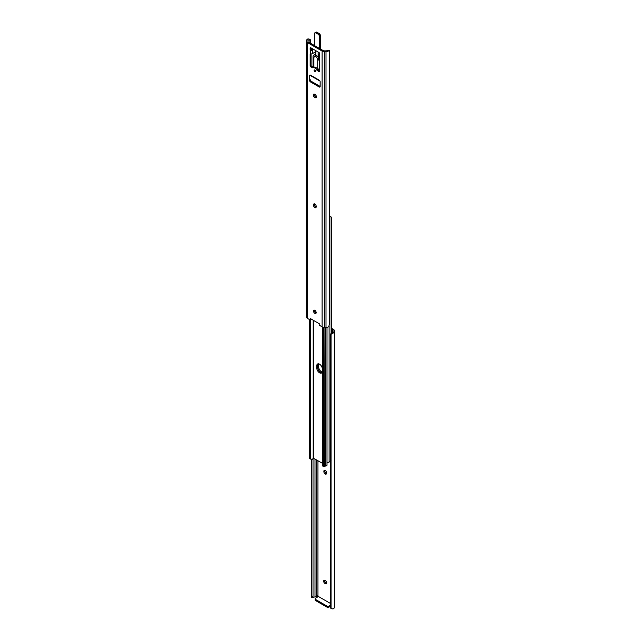 <?xml version="1.0" encoding="UTF-8"?>
<svg xmlns="http://www.w3.org/2000/svg" width="641" height="641" viewBox="0 0 641 641"><rect width="100%" height="100%" fill="white"/><g stroke="black" fill="none" stroke-linecap="round" stroke-linejoin="round"><path stroke-width="0.96" d="M312.303 597.011L311.686 597.38L311.686 596.41L313.016 596.41L313.016 597.38L314.531 597.011A1.979 1.146 180 0 1 314.995 596.979L317.952 596.146A1.082 0.625 60 0 1 318.273 596.611M325.203 474.02A1.867 1.082 -120 0 0 326.133 474.116A1.867 1.082 -120 0 0 326.525 473.258L326.525 472.713A1.867 1.082 -120 0 0 325.708 470.839A1.867 1.082 -120 0 0 324.266 470.334A1.867 1.082 -120 0 0 323.881 471.191L323.881 471.736A1.867 1.082 -120 0 0 325.203 474.02M324.867 470.286A1.867 1.082 -120 0 0 324.819 470.646L324.819 471.191A1.867 1.082 -120 0 0 326.141 473.483A1.867 1.082 -120 0 0 326.477 473.627M324.963 580.434A1.867 1.082 -120 0 0 324.034 580.337A1.867 1.082 -120 0 0 323.745 581.836A1.867 1.082 -120 0 0 324.963 583.486L325.436 583.759A1.867 1.082 -120 0 0 326.373 583.847A1.867 1.082 -120 0 0 326.662 582.348A1.867 1.082 -120 0 0 325.436 580.706L324.963 580.434M330.492 603.469L318.441 596.515L315.62 598.141A1.659 0.962 0 0 0 315.132 598.822A1.659 0.962 0 0 0 315.62 599.503L315.62 600.585L326.79 607.035L326.79 605.945L315.62 599.503M331.517 329.354L332.455 329.899A1.995 1.154 180 0 1 333.04 330.716L333.04 331.605L333.04 330.716M324.626 580.289A1.867 1.082 -120 0 0 325.908 582.941L326.373 583.214A1.867 1.082 -120 0 0 326.718 583.358M333.04 331.605A1.979 1.146 180 0 1 332.983 331.87L332.983 333.16L331.06 334.257A2.492 2.035 180 0 0 330.492 335.547L330.492 607.267A2.492 2.035 180 0 0 331.06 608.565L332.983 608.95A3.309 1.907 0 0 0 334.37 607.396L334.37 330.716A3.325 1.923 0 0 0 333.392 329.354L331.517 328.272M317.103 595.938L317.656 595.954M317.784 595.545L315.757 596.979M326.79 605.945A1.659 0.962 0 0 0 329.137 605.945L329.137 607.035L330.492 606.25M329.137 607.035A1.659 0.962 180 0 1 326.79 607.035M315.62 600.585A1.659 0.962 180 0 1 315.132 599.904L315.132 598.822M313.016 597.38L311.718 597.468M313.016 596.41L313.016 458.587M311.686 596.41L311.686 459.461M332.983 333.16A3.309 1.907 0 0 0 334.37 331.605M330.492 335.547L330.492 334.786A2.492 2.035 0 0 1 331.06 333.488L332.983 331.87M329.137 605.945L330.492 605.168M318.761 363.864A3.95 2.276 -120 0 0 318.649 364.713L318.649 366.884A3.95 2.276 -120 0 0 322.239 372.044M327.006 462.706A1.498 0.865 0 0 0 329.105 462.041A1.979 1.146 180 0 1 329.915 461.272L331.125 460.719M318.112 363.824A3.95 2.276 -120 0 0 317.712 365.258L317.712 367.429A3.95 2.276 -120 0 0 319.13 371.059A3.95 2.276 -120 0 0 321.95 372.629A3.95 2.276 60 0 1 319.13 371.059A3.95 2.276 60 0 1 317.712 367.429L317.712 365.258A3.95 2.276 60 0 1 318.112 363.824M329.314 216.185L331.173 216.995A1.659 0.962 120 0 0 331.125 216.97L329.314 216.49M331.517 333.112L331.517 217.756A1.659 0.962 120 0 0 331.173 216.995M331.125 333.424L331.125 216.97M329.314 217.227A1.979 1.146 180 0 1 329.915 216.834M322.351 371.195A3.95 2.276 60 0 1 321.534 373.006A3.95 2.276 60 0 1 318.489 371.948A3.95 2.276 60 0 1 316.766 367.974L316.766 365.803A3.95 2.276 60 0 1 317.583 363.992A3.95 2.276 60 0 1 320.628 365.05A3.95 2.276 60 0 1 322.351 369.024L322.351 371.195M322.727 463.435L313.209 458.155A3.309 1.907 180 0 1 312.031 459.365L309.827 458.652A1.659 0.962 -60 0 1 309.483 457.89L310.957 459.301M327.006 327.319L327.006 465.174A1.498 0.865 180 0 1 325.724 466.031A1.979 1.146 -0 0 0 324.394 466.496L324.034 327.391M309.483 319.555L309.483 457.89M310.396 319.843L310.396 458.419M322.727 327.126L322.727 465.542L323.641 466.063A1.659 0.962 120 0 0 323.985 466.824A1.659 0.962 120 0 0 324.034 466.848M323.441 465.951L322.727 465.542M323.641 327.351L323.641 466.063M315.604 71.319A1.058 0.609 -120 0 0 315.148 70.254A1.058 0.609 -120 0 0 314.33 69.973A1.058 0.609 -120 0 0 314.106 70.462A1.058 0.609 -120 0 0 314.571 71.528A1.058 0.609 -120 0 0 315.388 71.808A1.058 0.609 -120 0 0 315.604 71.319M316.133 313A1.867 1.082 60 0 1 315.797 312.856A1.867 1.082 60 0 1 314.523 310.196M314.859 313.393A1.867 1.082 60 0 1 313.633 311.75A1.867 1.082 60 0 1 313.922 310.252A1.867 1.082 60 0 1 314.859 310.34A1.867 1.082 60 0 1 316.077 311.991A1.867 1.082 60 0 1 315.797 313.489A1.867 1.082 60 0 1 314.859 313.393M314.859 203.998A1.867 1.082 60 0 1 316.181 206.29L316.181 206.835A1.867 1.082 60 0 1 315.797 207.692A1.867 1.082 60 0 1 314.354 207.187A1.867 1.082 60 0 1 313.537 205.304L313.537 204.767A1.867 1.082 60 0 1 313.922 203.91A1.867 1.082 60 0 1 314.859 203.998M315.084 70.198A1.058 0.609 -120 0 0 315.572 71.039M316.133 207.203A1.867 1.082 60 0 1 314.475 204.767L314.475 204.223A1.867 1.082 60 0 1 314.523 203.854M316.374 97.2A1.867 1.082 60 0 1 316.037 97.055L315.564 96.783A1.867 1.082 60 0 1 314.282 94.123M311.422 319.186A0.833 0.481 60 0 1 311.302 319.322L310.364 319.867A0.833 0.481 -120 0 0 310.524 319.394L310.452 318.617L319.266 323.713L319.186 324.394A0.833 0.481 -120 0 0 319.771 325.492L322.111 326.846A3.325 1.923 180 0 0 324.458 327.407L326.005 327.407A3.309 1.907 180 0 0 328.697 326.606L329.314 324.763L329.314 50.447L328.697 50.815A3.309 1.907 180 0 1 326.005 51.617L324.458 51.617A3.325 1.923 180 0 1 322.111 51.056L307.608 42.683A3.325 1.923 180 0 1 306.63 41.32L306.63 317.111A3.325 1.923 180 0 0 307.608 318.473L309.948 319.819A0.833 0.481 -120 0 0 310.364 319.867M306.63 41.32L306.63 40.431A3.309 1.907 180 0 1 308.017 38.877L309.94 39.261A2.492 2.035 -0 0 1 310.508 40.559L310.508 41.328A2.492 2.035 180 0 0 309.94 40.03L308.017 40.159A1.979 1.146 -0 0 0 307.96 40.431L307.96 41.32A1.995 1.154 -0 0 0 308.545 42.138L323.048 50.511A1.995 1.154 -0 0 0 324.458 50.847L326.005 50.847A1.979 1.146 -0 0 0 326.469 50.815L327.984 50.447M311.093 53.892L311.093 65.262A0.833 0.481 -120 0 0 311.686 66.279L312.976 67.025A2.492 1.442 -120 0 0 314.138 67.193A3.574 2.067 60 0 1 317.463 69.108A2.492 1.442 -120 0 0 318.617 70.278L319.563 70.822M311.093 47.955L311.093 48.9A0.833 0.481 -120 0 0 311.686 49.918L310.789 50.439A1.33 0.769 -0 0 0 312.327 50.294L312.327 53.684A1.33 0.769 180 0 1 310.789 53.828L310.452 53.78A0.833 0.481 -120 0 0 310.156 54.197L310.156 65.799A0.833 0.481 -120 0 0 310.741 66.816L312.039 67.561A2.492 1.442 -120 0 0 313.193 67.73A3.574 2.067 60 0 1 316.518 69.653A2.492 1.442 -120 0 0 317.68 70.822L318.97 71.568A0.833 0.481 -120 0 0 319.563 71.231L319.563 59.629A0.833 0.481 -120 0 0 319.266 58.868L319.018 58.579A1.33 0.769 180 0 1 318.873 58.235L318.873 54.838A1.33 0.769 -0 0 0 319.018 55.19L319.266 55.294A0.833 0.481 -120 0 0 319.563 54.878L319.563 53.515A0.833 0.481 -120 0 0 318.97 52.498L310.741 47.746A0.833 0.481 -120 0 0 310.156 48.091L310.156 49.445A0.833 0.481 -120 0 0 310.452 50.206L310.789 50.439M310.508 79.893L310.508 79.845A1.25 0.721 -120 0 0 311.39 81.375L320.147 86.431M312.119 76.095L310.452 75.133A1.25 0.721 -120 0 0 309.827 75.069A1.25 0.721 -120 0 0 309.571 75.638L309.571 80.389A1.25 0.721 -120 0 0 310.452 81.92L319.266 87.008A1.25 0.721 -120 0 0 319.891 87.072A1.25 0.721 -120 0 0 320.147 86.495L320.147 81.744A1.25 0.721 -120 0 0 319.266 80.221L318.601 80.117M314.627 97.32A1.867 1.082 60 0 1 313.401 95.677A1.867 1.082 60 0 1 313.689 94.179A1.867 1.082 60 0 1 314.627 94.267L315.092 94.539A1.867 1.082 60 0 1 316.317 96.19A1.867 1.082 60 0 1 316.029 97.688A1.867 1.082 60 0 1 315.092 97.592L314.627 97.32L315.564 96.783M307.96 40.431L307.96 41.32M310.508 41.328L310.508 43.267M329.314 50.447L326.469 50.815M319.563 54.132L319.266 54.301A1.33 0.769 -0 0 0 318.873 54.838M315.829 50.687L315.829 55.719L315.813 50.679L315.508 51.857L312.327 53.684M313.745 49.477L312.327 50.294M312.8 48.94L311.446 49.718M315.813 54.02L313.89 55.126A2.909 1.683 -0 0 0 313.04 56.32A2.909 1.683 -0 0 0 313.77 57.434L314.05 57.305A2.492 1.442 60 0 1 314.555 56.448L315.725 55.767A2.492 1.442 60 0 1 316.975 55.895A2.492 1.442 60 0 1 318.721 58.643L319.178 59.204A0.833 0.481 180 0 0 319.506 59.317M315.813 55.374L314.771 55.975A0.833 0.481 180 0 0 314.555 56.448A2.492 1.442 60 0 1 315.797 56.568A2.492 1.442 60 0 1 317.543 59.325L318.721 58.643M319.098 69.18L319.17 69.236A0.833 0.481 60 0 1 319.563 69.661M313.882 67.257L313.617 66.352A2.909 1.683 180 0 1 313.04 65.342L313.04 56.32M319.563 69.22A2.909 1.683 180 0 1 318.024 68.891L317.712 69.468M319.01 59.108L317.84 59.781L317.543 59.325M317.84 59.781A2.909 1.683 -0 0 0 319.563 60.198M317.712 69.076L317.712 59.677M332.455 332.463L332.455 329.899M317.952 596.146L317.952 460.671M316.542 596.306L316.542 459.861M314.995 596.979L314.995 458.972M331.06 608.565L331.06 334.257M325.908 582.941L324.963 583.486M326.373 583.214L325.436 583.759M324.819 470.646L323.881 471.191M324.819 471.191L323.881 471.736M329.105 462.041L329.105 326.077M318.649 364.713L316.766 365.803M318.649 366.884L316.766 367.974M313.497 320.38L313.497 458.107M325.724 327.407L325.724 466.031M313.209 320.22L313.209 458.155M310.861 75.366L318.849 79.981M310.452 53.78L310.452 50.206M319.266 55.294L319.266 58.868M322.111 51.056L322.111 326.846M307.608 42.683L307.608 318.473M309.94 40.03L309.94 42.939M324.458 51.617L324.458 327.407M326.005 51.617L326.005 327.407M308.017 40.159L308.017 38.877M310.524 319.394L311.165 319.034M315.092 97.592L316.037 97.055M313.537 205.304L314.475 204.767M313.537 204.767L314.475 204.223M319.563 54.878L319.018 55.19M319.563 71.231L318.97 71.568M318.617 70.278L317.68 70.822M317.463 69.108L316.518 69.653M314.138 67.193L313.193 67.73M312.976 67.025L312.039 67.561M311.686 66.279L310.741 66.816M311.093 65.262L310.156 65.799M310.789 53.828L310.156 54.197M311.093 48.9L310.156 49.445M310.741 47.746L310.156 48.091M320.147 86.495L319.266 87.008M311.39 81.375L310.452 81.92M310.508 79.845L309.571 80.389M310.452 75.133L309.571 75.638M313.89 57.474L313.89 66.872M318.385 69.028L317.712 69.412M319.17 69.236L318.08 69.869M319.563 70.35L319.146 70.582M320.38 48.972A1.659 0.962 -120 0 0 320.38 48.86L320.38 35.6A1.659 0.962 -120 0 0 319.21 33.564A1.619 0.937 60 0 1 320.38 35.567L319.226 33.564L318.176 34.157A1.659 0.962 60 0 1 319.354 36.192L319.354 48.379M318.12 57.041L318.12 52.009M319.298 48.347L319.298 36.192A1.619 0.937 -120 0 0 318.152 34.213L315.797 32.851A1.619 0.937 -120 0 0 314.651 33.516L314.651 45.663L314.643 33.5A1.659 0.962 60 0 1 314.995 32.723A1.659 0.962 60 0 1 315.829 32.803L318.152 34.213M316.878 32.21L316.029 32.13A1.659 0.962 -120 0 1 316.854 32.21L319.234 33.58L316.854 32.21L315.797 32.851M320.284 48.916L320.396 35.584L319.298 36.192M318.176 52.041L318.176 57.137M319.21 59.22L319.21 58.796L319.218 59.22M319.218 52.706L319.218 54.325L319.21 52.69M320.396 48.844L320.035 49.621M314.643 45.655L314.643 33.5L316.029 32.13M323.985 466.824L322.856 466.175M329.282 50.359L327.928 50.359M311.446 76.159L318.817 80.413M313.89 66.96L313.441 67.217"/></g></svg>
